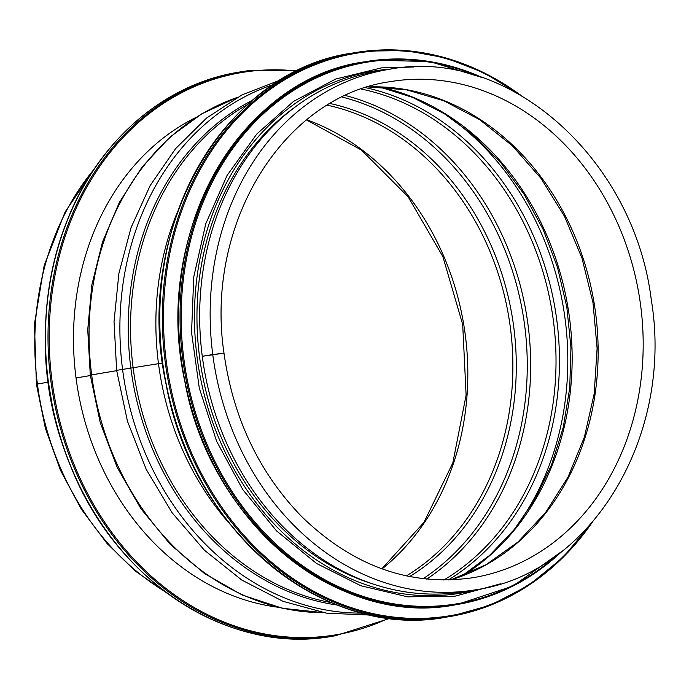 <?xml version="1.0" encoding="UTF-8"?>
<svg xmlns="http://www.w3.org/2000/svg" width="689" height="689" viewBox="0 0 689 689"><rect width="100%" height="100%" fill="white"/><g stroke="black" fill="none" stroke-linecap="round" stroke-linejoin="round"><path stroke-width="1.03" d="M475.531 589.801L465.041 591.558A263.792 220.411 -99.5 0 1 202.273 356.299L212.755 354.542A263.792 220.411 -99.5 0 1 388.183 69.503C506.889 45.793 633.94 157.815 651.294 299.861C673.997 436.042 591.171 573.756 475.531 589.801A263.792 220.411 -99.5 0 1 212.755 354.542L223.994 353.164L202.359 356.291M162.587 363.043L116.639 370.355L127.456 421.22L146.18 469.295L172.147 512.814L204.409 550.21L241.83 580.086L283.067 601.351L326.62 613.176L370.871 615.096M323.572 612.676A263.792 220.411 -99.5 0 1 91.663 374.868L116.682 370.665L90.293 375.161L100.241 422.633L117.302 467.65L140.909 508.689L170.286 544.388L204.469 573.524L242.304 595.072L282.524 608.301L323.778 612.71M90.345 375.557L76.031 377.96L90.345 375.548M63.982 448.625A263.792 220.411 -99.5 0 1 47.886 382.223L36.405 384.195L45.353 428.205L60.434 470.217L81.199 509.016L107.053 543.475L135.871 571.439L167.935 593.78M45.302 337.326A263.792 220.411 -99.5 0 0 47.886 382.214L36.405 384.186L34.45 323.942L44.174 265.523L65.093 212.005L96.15 166.195M237.085 97.502A263.792 220.411 -99.5 0 0 91.663 374.868L90.293 375.161L87.736 329.738L91.835 284.919L102.489 242.028L119.395 202.333L142.055 167.039L169.813 137.206L201.877 113.754L237.266 97.399M162.587 363.034L116.639 370.355L114.038 321.522L118.896 273.421L131.056 227.611L150.159 185.556L175.609 148.617L206.579 118.043L242.097 94.832L281 79.769M202.273 356.299A263.792 220.411 -99.5 0 1 377.693 71.26L388.183 69.503M294.642 107.389A261.665 218.637 80.5 0 0 201.257 368.365A261.665 218.637 80.5 0 0 374.747 584.539M277.753 607.207A256.136 214.012 -99.5 0 1 77.693 389.104A256.136 214.012 -99.5 0 1 195.564 117.638M230.402 524.613A263.792 220.411 -99.5 0 1 158.487 363.654A263.792 220.411 -99.5 0 1 177.779 211.161M133.141 367.9A263.792 220.411 -99.5 0 1 247.842 104.383M331.495 602.66A263.792 220.411 -99.5 0 1 133.141 367.909M337.455 605.071A264.765 221.229 -99.5 0 1 130.867 368.245A264.765 221.229 -99.5 0 1 252.691 100.155M362.38 613.098A270.346 225.889 -99.5 0 1 122.564 369.39A270.346 225.889 -99.5 0 1 273.628 84.428M164.895 591.515A263.792 220.411 -99.5 0 1 37.395 383.98A263.792 220.411 -99.5 0 1 94.014 169.322M306.7 119.774A251.459 210.102 -99.5 0 1 463.697 324.304A251.459 210.102 -99.5 0 1 382.102 568.89M327.361 105.219A251.459 210.102 -99.5 0 1 508.749 316.742A251.459 210.102 -99.5 0 1 406.381 575.901M330.177 103.539A252.897 211.316 -99.5 0 1 512.134 316.173A252.897 211.316 -99.5 0 1 409.593 576.564M342.235 97.089A260.218 217.423 -99.5 0 1 522.994 314.348A260.218 217.423 -99.5 0 1 423.089 578.726M345.49 95.538A261.665 218.637 -99.5 0 1 526.379 313.779A261.665 218.637 -99.5 0 1 426.68 579.13M361.389 89.088A261.665 218.637 -99.5 0 1 551.725 309.525A261.665 218.637 -99.5 0 1 443.811 580.035M365.583 87.675A263.12 219.851 -99.5 0 1 555.127 308.956A263.12 219.851 -99.5 0 1 448.238 580M443.656 113.315A268.71 224.519 -99.5 0 1 513.658 530.272M380.104 86.935A261.665 218.637 -99.5 0 1 567.857 306.82A261.665 218.637 -99.5 0 1 462.207 575.961M368.004 86.917A251.459 210.102 -99.5 0 1 594.013 302.428A251.459 210.102 -99.5 0 1 450.778 579.931M390.224 81.664A251.459 210.102 -99.5 0 1 639.056 294.866A251.459 210.102 -99.5 0 1 473.489 577.632C410.429 586.787 353.199 566.47 301.782 516.681C259.09 472.663 233.158 418.154 223.994 353.164C204.581 223.856 283.412 96.288 390.224 81.664M447.394 616.948C325.053 641.166 192.257 531.383 166.17 384.66C132.167 231.926 222.883 70.528 352.716 53.027A285.901 238.894 80.5 0 0 164.464 374.54A285.901 238.894 80.5 0 0 447.394 616.948L449.951 616.517A285.901 238.894 80.5 0 0 591.791 523.02M519.868 94.651A285.901 238.894 80.5 0 0 365.799 51.124A285.901 238.894 80.5 0 0 355.274 52.597A285.901 238.894 80.5 0 0 167.022 374.11A285.901 238.894 80.5 0 0 449.951 616.517L490.844 605.097L528.963 585.159L563.102 557.358L592.204 522.546M516.621 92.817A285.1 238.213 80.5 0 0 366.367 51.839A285.1 238.213 80.5 0 0 195.357 461.311A285.1 238.213 80.5 0 0 589.31 525.819M455.541 604.796C337.748 628.11 209.887 522.417 184.773 381.146C152.036 234.096 239.376 78.701 364.386 61.855A275.273 230.005 80.5 0 0 183.128 371.405A275.273 230.005 80.5 0 0 455.541 604.796L456.962 604.563A275.273 230.005 80.5 0 0 562.086 551.243M482.576 77.676A275.273 230.005 80.5 0 0 375.944 60.184A275.273 230.005 80.5 0 0 365.807 61.614A275.273 230.005 80.5 0 0 184.557 371.164A275.273 230.005 80.5 0 0 456.962 604.563L513.021 586.029L562.431 550.976M477.718 76.074A274.498 229.359 80.5 0 0 376.504 60.873A274.498 229.359 80.5 0 0 201.179 429.574A274.498 229.359 80.5 0 0 558.012 554.344M390.878 69.072A264.636 221.126 80.5 0 0 382.8 69.804A264.636 221.126 80.5 0 0 199.646 373.55A264.636 221.126 80.5 0 0 478.218 589.328M388.829 618.128A285.057 238.179 -99.5 0 1 59.332 419.343A285.057 238.179 -99.5 0 1 252.053 71.079A285.057 238.179 -99.5 0 1 296.976 71.036M390.163 618.291L335.629 635.714A285.901 238.894 -99.5 0 1 52.7 393.307A285.901 238.894 -99.5 0 1 240.961 71.794A285.901 238.894 -99.5 0 1 251.485 70.312L298.182 70.45M333.071 636.136A285.901 238.894 -99.5 0 1 50.142 393.729A285.901 238.894 -99.5 0 1 238.403 72.224C163.457 84.17 97.373 141.856 66.514 222.185C36.534 297.57 38.524 391.076 71.768 468.959C118.077 583.35 230.6 655.368 333.071 636.136L335.629 635.714M306.493 119.938L361.441 150.064L408.155 196.839L442.846 256.566L462.698 324.485L466.108 395.15L452.828 462.922L423.942 522.383L381.852 568.804M379.363 86.909L412.668 97.416L444.56 113.874L474.239 135.888L500.989 162.94L524.148 194.393L543.13 229.463L557.479 267.315L566.823 307.001L570.948 347.566L569.743 388.019L563.249 427.361L551.639 464.644L535.189 498.948L514.321 529.453L489.56 555.42L461.509 576.228M367.943 86.935L406.174 89.751L443.802 100.766L479.587 119.636L512.332 145.758L540.934 178.287L564.403 216.139L581.955 258.048L592.979 302.609L597.105 348.324L594.202 393.66L584.384 437.102L567.977 477.184L545.55 512.564L517.887 542.088L485.917 564.782L450.709 579.931M352.716 53.027L365.816 51.115L405.692 50.564L445.473 57.859L484.074 72.793L520.419 94.961M364.386 61.855L375.953 60.184L429.988 61.597L482.989 77.814M413.633 67.005L381.405 67.884L335.672 79.037L293.497 101.429L256.756 134.054L227.069 175.471L205.753 223.813L193.747 276.969L191.559 332.554L199.293 388.122L216.604 441.227L242.743 489.534L276.539 530.883L316.518 563.447L360.907 585.771L407.733 596.855L454.938 596.209L500.403 583.841M251.494 70.312L238.403 72.224M47.834 378.847L52.82 408.551"/></g></svg>
